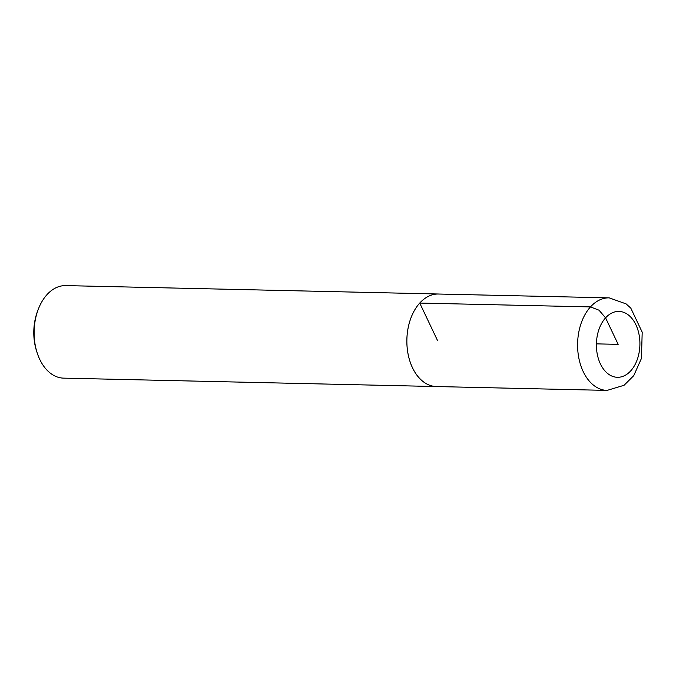 <?xml version="1.0" encoding="UTF-8"?>
<svg xmlns="http://www.w3.org/2000/svg" width="676" height="676" viewBox="0 0 676 676"><rect width="100%" height="100%" fill="white"/><g stroke="black" fill="none" stroke-linecap="round" stroke-linejoin="round"><path stroke-width="1.01" d="M439.341 294.052A46.281 30.547 91.3 0 0 438.445 294.009L65.707 285.602A46.281 30.547 91.3 0 0 46.99 294.643A46.281 30.547 91.3 0 0 38.329 309.16L37.687 310.842A42.723 28.198 91.3 0 0 36.766 351.655L37.332 353.362A46.281 30.547 91.3 0 0 63.62 378.137L436.358 386.545A46.281 30.547 91.3 0 0 437.254 386.545M38.329 309.16A46.281 30.547 91.3 0 0 37.332 353.362M436.358 386.528A46.264 30.53 91.3 0 1 408.152 354.418A46.264 30.53 91.3 0 1 419.737 303.068A46.264 30.53 91.3 0 1 438.445 294.026A46.281 30.547 91.3 0 0 419.728 303.059A46.281 30.547 91.3 0 0 408.135 354.418A46.281 30.547 91.3 0 0 436.358 386.545L607.099 390.398L624.049 385.286L633.75 375.653L641.423 358.449L642.2 332.195L630.826 308.171L626.111 303.896L609.186 297.863A46.281 30.547 91.3 0 0 590.469 306.912A46.281 30.547 91.3 0 0 578.876 358.272A46.281 30.547 91.3 0 0 607.099 390.398M596.418 343.864L618.16 344.354L605.569 317.855L599.037 310.208L590.469 306.912L419.737 303.068L437.406 340.281M605.569 317.855A32.955 21.75 91.3 0 0 609.084 374.563A32.955 21.75 91.3 0 0 639.817 340.662A32.955 21.75 91.3 0 0 605.569 317.855M438.445 294.026L609.186 297.863"/></g></svg>
